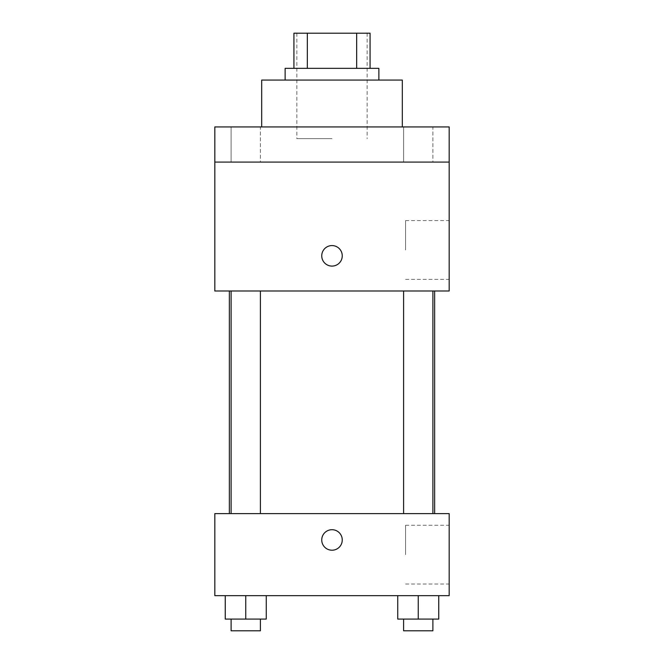 <?xml version="1.0" encoding="UTF-8"?>
<svg xmlns="http://www.w3.org/2000/svg" width="664" height="664" viewBox="0 0 664 664"><rect width="100%" height="100%" fill="white"/><g stroke="black" fill="none" stroke-linecap="round" stroke-linejoin="round"><path stroke-width="0.5" stroke-dasharray="3.32 2.49" d="M332 138.66L296.849 138.66L332 138.66M332 33.2L296.849 33.2L332 33.2M356.659 68.35L356.659 33.2L370.08 33.2L370.08 68.35L307.341 68.35L370.08 68.35M356.659 33.2L293.92 33.2M307.341 68.35L293.92 68.35L307.341 68.35L307.341 33.2M378.87 68.35L285.13 68.35M285.13 80.07L378.87 80.07L285.13 80.07M261.691 80.07L402.309 80.07M332 126.94L261.691 126.94L332 126.94M432.886 126.94L403.596 126.94L432.886 126.94L403.596 126.94L432.886 126.94L432.886 162.091L403.596 162.091L432.886 162.091L403.596 162.091L432.886 162.091L432.886 126.94M260.404 126.94L231.113 126.94L260.404 126.94L231.113 126.94L260.404 126.94L260.404 162.091L231.113 162.091L260.404 162.091L231.113 162.091L260.404 162.091L260.404 126.94M449.179 126.94L214.821 126.94L214.821 162.091L449.179 162.091L449.179 126.94M449.179 162.091L449.179 290.99L214.821 290.99L214.821 162.091L449.179 162.091L214.821 162.091M214.821 255.839L214.821 245.58L214.821 255.839M449.179 249.979L449.179 220.589L449.179 249.979M332 290.99L229.354 290.99L332 290.99M418.245 290.99L403.596 290.99L418.245 290.99M245.755 290.99L260.404 290.99L245.755 290.99M332 245.58A10.25 10.25 0 0 0 323.119 260.96A10.25 10.25 0 0 0 340.881 260.96A10.25 10.25 0 0 0 332 245.58A10.25 10.25 0 0 0 323.119 260.96A10.25 10.25 0 0 0 340.881 260.96A10.25 10.25 0 0 0 332 245.58M332 266.09A10.25 10.25 0 0 1 323.119 250.71A10.25 10.25 0 0 1 340.881 250.71A10.25 10.25 0 0 1 332 266.09M405.588 249.979L405.588 220.589L405.588 249.979M214.829 255.839L214.829 245.58L214.829 255.839M332 513.621L229.354 513.621L332 513.621M418.245 513.621L403.596 513.621L418.245 513.621M245.755 513.621L260.404 513.621L245.755 513.621M449.179 513.621L214.821 513.621L214.821 595.649L449.179 595.649L449.179 513.621M214.821 539.965L214.821 550.215L214.821 539.965M438.746 619.08L418.245 619.08L438.746 619.08L438.746 595.649L397.736 595.649L438.746 595.649L397.736 595.649L438.746 595.649L397.736 595.649L438.746 595.649L397.736 595.649L438.746 595.649L438.746 619.08L397.736 619.08L397.736 595.649L397.736 619.08L432.886 619.08L418.245 619.08L418.245 595.649L418.245 619.08L397.736 619.08L397.736 595.649M266.264 619.08L245.755 619.08L266.264 619.08L266.264 595.649L225.254 595.649L266.264 595.649L225.254 595.649L266.264 595.649L225.254 595.649L266.264 595.649L225.254 595.649L266.264 595.649L266.264 619.08L225.254 619.08L225.254 595.649L225.254 619.08L260.404 619.08L245.755 619.08L245.755 595.649L245.755 619.08L225.254 619.08L225.254 595.649M449.179 554.639L449.179 525.249L449.179 554.639M332 529.714A10.25 10.25 0 0 0 323.119 545.094A10.25 10.25 0 0 0 340.881 545.094A10.25 10.25 0 0 0 332 529.714A10.25 10.25 0 0 0 323.119 545.094A10.25 10.25 0 0 0 340.881 545.094A10.25 10.25 0 0 0 332 529.714M332 550.215A10.25 10.25 0 0 1 323.119 534.835A10.25 10.25 0 0 1 340.881 534.835A10.25 10.25 0 0 1 332 550.215M405.588 554.639L405.588 525.249L405.588 554.639M214.829 539.965L214.829 550.215L214.829 539.965M403.596 619.08L403.596 630.8L432.886 630.8L403.596 630.8L432.886 630.8L432.886 619.08L403.596 619.08L432.886 619.08M418.245 619.08L418.245 595.649M231.113 619.08L231.113 630.8L260.404 630.8L231.113 630.8L260.404 630.8L260.404 619.08L231.113 619.08L260.404 619.08M245.755 619.08L245.755 595.649M296.849 33.2L296.849 138.66M367.151 33.2L367.151 138.66M231.113 126.94L231.113 162.091L231.113 126.94M403.596 126.94L403.596 162.091L403.596 126.94M405.588 279.361L449.179 279.361M405.588 220.589L449.179 220.589M260.404 513.621L260.404 290.99M231.113 513.621L231.113 290.99M432.886 513.621L432.886 290.99M403.596 513.621L403.596 290.99M405.588 584.021L449.179 584.021M405.588 525.249L449.179 525.249"/><path stroke-width="1" d="M307.341 68.35L307.341 33.2L293.92 33.2L293.92 68.35L293.92 33.2M307.341 33.2L370.08 33.2L370.08 68.35M356.659 68.35L356.659 33.2M285.13 80.07L285.13 68.35L378.87 68.35L378.87 80.07M402.309 126.94L402.309 80.07L261.691 80.07L261.691 126.94M214.821 126.94L449.179 126.94L449.179 162.091L214.821 162.091L214.821 126.94M449.179 162.091L449.179 290.99L214.821 290.99L214.821 162.091M332 266.09A10.25 10.25 0 0 1 323.119 250.71A10.25 10.25 0 0 1 340.881 250.71A10.25 10.25 0 0 1 332 266.09M214.821 513.621L449.179 513.621L449.179 595.649L214.821 595.649L214.821 513.621M332 550.215A10.25 10.25 0 0 1 323.119 534.835A10.25 10.25 0 0 1 340.881 534.835A10.25 10.25 0 0 1 332 550.215M397.736 595.649L397.736 619.08L438.746 619.08L438.746 595.649L438.746 619.08M418.245 619.08L418.245 595.649M432.886 619.08L432.886 630.8L403.596 630.8L403.596 619.08M225.254 595.649L225.254 619.08L266.264 619.08L266.264 595.649L266.264 619.08M245.755 619.08L245.755 595.649M260.404 619.08L260.404 630.8L231.113 630.8L231.113 619.08M434.646 513.621L434.646 290.99M229.354 513.621L229.354 290.99M403.596 290.99L403.596 513.621M432.886 290.99L432.886 513.621M260.404 513.621L260.404 290.99M231.113 513.621L231.113 290.99"/></g></svg>
